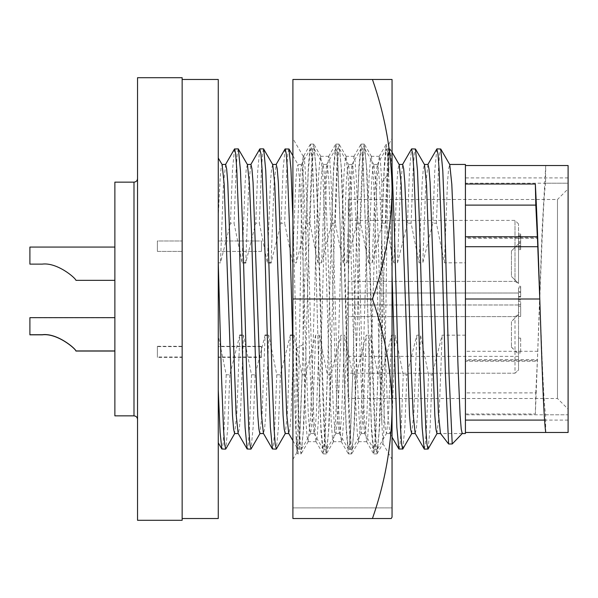 <?xml version="1.0" encoding="UTF-8"?>
<svg xmlns="http://www.w3.org/2000/svg" width="598" height="598" viewBox="0 0 598 598"><rect width="100%" height="100%" fill="white"/><g stroke="black" fill="none" stroke-linecap="round" stroke-linejoin="round"><path stroke-width="0.45" stroke-dasharray="2.99 2.24" d="M310.377 144.223L303.126 156.938C305.249 147.138 307.596 217.194 309.801 299L313.913 420.813L315.953 441.548L317.112 436.996L318.226 422.577L320.334 370.349L324.542 227.651L326.553 177.187L328.758 156.31L329.76 161.004L330.866 175.423L332.974 227.651L337.182 370.349L339.193 420.813L341.398 441.69L342.4 436.996L343.506 422.577L345.614 370.349L349.83 227.651L351.833 177.187L354.038 156.31L355.04 161.004L356.146 175.423L358.254 227.651L362.47 370.349L364.474 420.813L366.679 441.69L367.68 436.996L368.787 422.577L370.895 370.349L375.11 227.651L377.114 177.187L379.319 156.31L380.507 162.843L381.823 182.696L381.823 422.36C380.425 393.925 379.027 352.805 377.622 299L373.511 177.187L371.47 156.452L370.304 161.004L369.198 175.423L367.09 227.651L362.874 370.349L360.871 420.813L358.665 441.69L357.664 436.996L356.558 422.577L354.45 370.349L350.234 227.651L348.23 177.187L346.025 156.31L345.024 161.004L343.917 175.423L341.809 227.651L337.593 370.349L335.59 420.813L333.385 441.69L332.383 436.996L331.277 422.577L329.169 370.349L324.953 227.651L322.95 177.187L320.745 156.31L319.743 161.004L318.637 175.423L316.529 227.651L312.313 370.349L310.31 420.813L308.097 441.69L307.103 436.996L305.997 422.577L303.126 344.553L303.126 156.938C302.072 160.6 301.138 226.134 300.144 299L297.752 439.754L296.9 452.335L296.07 438.17L296.07 348.455L298.94 433.154L300.046 448.814L301.048 453.912L297.886 453.912L298.888 448.814L299.994 433.154L302.102 376.456L306.318 221.544L308.329 166.603L310.377 144.223L311.528 149.186L312.634 164.846L314.742 221.544L318.958 376.456L320.969 431.397L323.174 453.912L324.168 448.814L325.275 433.154L327.383 376.456L331.598 221.544L333.609 166.603L335.814 144.088L336.809 149.186L337.915 164.846L340.023 221.544L344.239 376.456L346.249 431.397L348.455 453.912L349.449 448.814L350.555 433.154L352.663 376.456L356.879 221.544L358.89 166.603L361.095 144.088L362.089 149.186L363.203 164.846L365.303 221.544L369.519 376.456L371.53 431.397L373.735 453.912L374.729 448.814L375.843 433.154L377.943 376.456L382.159 221.544L384.17 166.603L386.218 144.223L387.564 151.182L388.879 172.74L388.879 144.088L392.049 138.601L392.049 299L392.049 138.601M372.442 518.526C384.985 482.743 391.526 446.16 392.049 408.763C391.526 371.373 384.985 334.783 372.442 299C384.985 263.217 391.526 226.627 392.049 189.237C391.526 151.84 384.985 115.257 372.442 79.474L292.9 79.474L292.9 518.526L292.9 507.904L292.9 518.526L391.242 518.526M372.442 79.474L392.049 79.474L392.049 517.128L392.049 507.904L292.9 507.904L392.049 507.904L392.049 517.128M381.823 422.36L382.884 443.529L383.744 431.629L386.046 299C387.033 226.657 387.885 159.113 388.879 146.368C386.809 159.046 385.179 225.005 383.213 299L379.095 431.397L377.046 453.777L375.895 448.814L374.782 433.154L372.681 376.456L368.465 221.544L366.454 166.603L364.249 144.088L363.255 149.186L362.141 164.846L360.041 221.544L355.825 376.456L353.814 431.397L351.609 453.912L350.615 448.814L349.501 433.154L347.393 376.456L343.185 221.544L341.166 166.603L338.969 144.088L337.975 149.186L336.861 164.846L334.753 221.544L330.545 376.456L328.526 431.397L326.329 453.912L325.334 448.814L324.221 433.154L322.113 376.456L317.904 221.544L315.886 166.603L313.688 144.088L312.694 149.186L311.58 164.846L309.472 221.544L305.264 376.456L303.246 431.397L301.048 453.912M296.07 438.17L297.886 453.912M303.313 156.452L292.9 138.601M388.879 146.368L388.879 144.088L386.375 144.088M381.823 182.696L388.879 172.74M292.9 299L292.9 459.399L292.9 299L372.442 299M303.126 344.553L296.07 348.455M392.049 299L392.049 459.399L392.049 299M137.54 520.297L137.54 77.703M182.151 77.703L182.151 520.297M114.876 415.849L114.876 182.151M114.876 263.696L114.876 280.342L114.876 263.696M42.196 264.122L29.9 264.122L29.9 263.696L29.9 264.122L42.196 264.122C57.004 262.126 75.61 277.988 75.931 280.342C75.632 278.033 57.057 262.126 42.196 264.122C57.004 262.126 75.61 277.988 75.931 280.342C75.632 278.033 57.057 262.126 42.196 264.122L29.9 264.122L29.9 247.056L29.9 263.696L29.9 247.056L114.876 247.056M114.876 334.409L114.876 351.048L114.876 334.409M29.9 334.409L29.9 317.77L29.9 334.409M42.196 334.835L29.9 334.835M114.876 334.304L114.876 317.658L114.876 334.304M42.196 334.723L29.9 334.723L29.9 317.658M218.27 79.474L218.27 518.526M348.35 199.5L348.35 299L348.35 199.5L557.478 199.5L557.478 398.5L557.478 199.5L568.1 188.878L568.1 409.122L568.1 188.878M348.35 398.5L348.35 293.013L348.35 398.5L557.478 398.5L568.1 409.122M518.526 299L518.526 304.987L518.526 299M511.447 250.951L518.526 243.872L518.526 283.527L518.526 243.872L518.526 283.527L518.526 243.872L511.447 250.951L511.447 276.448L518.526 283.527L511.447 276.448L511.447 250.951M511.447 321.552L511.447 347.049L511.447 321.552L518.526 314.473L518.526 354.128L518.526 314.473M511.447 347.049L518.526 354.128M511.447 321.664L511.447 347.154L511.447 321.664L518.526 314.578L518.526 354.233L518.526 314.578M511.447 347.154L518.526 354.233M292.572 335.186L294.074 335.186L302.072 374.789L305.683 374.789L315.669 335.186L319.362 335.186L327.36 374.789L330.971 374.789L340.965 335.186L344.657 335.186L352.656 374.789L356.266 374.789L366.253 335.186L369.945 335.186L377.943 374.789L381.554 374.789L391.548 335.186L395.241 335.186L403.239 374.789L406.849 374.789L416.836 335.186L420.529 335.186L428.527 374.789L432.137 374.789L442.131 335.186L465.416 335.186L465.416 262.814L444.396 262.814L436.398 223.211L432.788 223.211L422.793 262.814L419.101 262.814L411.103 223.211L407.492 223.211L397.506 262.814L393.813 262.814L385.815 223.211L382.204 223.211L372.21 262.814L368.525 262.814L360.519 223.211L356.909 223.211L346.922 262.814L343.23 262.814L335.231 223.211L331.621 223.211L321.627 262.814L317.942 262.814L309.936 223.211L306.326 223.211L296.339 262.814L292.646 262.814L284.648 223.211L281.038 223.211L271.051 262.814L274.019 184.244L276.149 164.45M319.362 335.186L316.282 415.52L315.168 429.125L313.995 433.393L311.962 413.756L309.958 366.275L305.742 231.725L303.635 182.48L302.528 168.875L301.347 164.607L299.314 184.244L296.339 262.814M306.326 223.211L308.329 170.505L310.362 149.007L311.521 153.813L312.634 168.987L314.735 223.936L318.951 374.064L320.962 427.256L323.01 448.993L324.161 444.239L325.267 429.229L327.36 374.789M315.669 335.186L312.702 413.756L310.661 433.393L309.487 429.125L308.374 415.52L306.266 366.275L302.05 231.725L300.054 184.244L298.013 164.607L296.84 168.875L295.726 182.48L292.646 262.814M309.936 223.211L312.036 168.771L313.143 153.761L314.294 149.007L316.335 170.744L318.345 223.936L322.561 374.064L324.669 429.013L325.783 444.187L326.942 448.993L328.967 427.495L330.971 374.789M305.683 374.789L303.679 427.495L301.646 448.993L300.488 444.187L299.381 429.013L297.273 374.064L292.9 218.614M288.841 148.872L287.847 153.761L286.748 168.771L284.648 223.211M317.942 262.814L321.021 182.48L322.128 168.875L323.309 164.607L325.342 184.244L327.345 231.725L331.561 366.275L333.669 415.52L334.775 429.125L335.949 433.393L337.99 413.756L340.965 335.186M302.072 374.789L299.972 429.229L298.873 444.239L297.722 448.993L295.674 427.256L292.9 347.057M285.074 149.007L283.041 170.505L281.038 223.211M321.627 262.814L324.602 184.244L326.643 164.607L327.816 168.875L328.93 182.48L331.038 231.725L335.254 366.275L337.25 413.756L339.29 433.393L340.464 429.125L341.57 415.52L344.657 335.186M294.074 335.186L290.987 415.52L289.881 429.125L288.707 433.393M331.621 223.211L333.624 170.505L335.657 149.007L336.816 153.813L337.922 168.987L340.03 223.936L344.246 374.064L346.257 427.256L348.298 448.993L349.456 444.239L350.555 429.229L352.656 374.789M267.276 335.186L268.779 335.186L276.784 374.789L280.387 374.789L290.381 335.186L287.406 413.756L285.194 433.55M272.725 164.607L271.544 168.875L270.438 182.48L267.358 262.814L259.353 223.211L255.742 223.211L245.756 262.814L248.731 184.244L250.861 164.45M268.861 262.814L267.358 262.814M335.231 223.211L337.332 168.771L338.431 153.761L339.582 149.007L341.63 170.744L343.641 223.936L347.857 374.064L349.965 429.013L351.071 444.187L352.229 448.993L354.263 427.495L356.266 374.789M280.387 374.789L278.391 427.495L276.358 448.993M263.546 148.872L262.559 153.761L261.453 168.771L259.353 223.211M343.23 262.814L346.309 182.48L347.423 168.875L348.597 164.607L350.637 184.244L352.633 231.725L356.849 366.275L358.957 415.52L360.063 429.125L361.244 433.393L363.278 413.756L366.253 335.186M276.784 374.789L274.684 429.229L273.578 444.239L272.591 449.128M259.779 149.007L257.745 170.505L255.742 223.211M346.922 262.814L349.897 184.244L351.93 164.607L353.112 168.875L354.218 182.48L356.326 231.725L360.542 366.275L362.538 413.756L364.578 433.393L365.752 429.125L366.866 415.52L369.945 335.186M268.779 335.186L265.699 415.52L264.593 429.125L263.412 433.393M356.909 223.211L358.912 170.505L360.945 149.007L362.104 153.813L363.21 168.987L365.318 223.936L369.534 374.064L371.545 427.256L373.593 448.993L374.744 444.239L375.85 429.229L377.943 374.789M241.988 335.186L243.491 335.186L251.489 374.789L255.099 374.789L265.086 335.186L262.118 413.756L259.898 433.55M247.43 164.607L246.256 168.875L245.143 182.48L242.063 262.814L234.065 223.211L230.454 223.211L220.468 262.814L218.27 262.814L218.27 216.319L220.161 177.898L221.111 167.739L222.142 164.607M243.565 262.814L242.063 262.814M518.526 312.664L518.526 306.258L518.526 312.664L520.656 312.664L520.656 306.258L520.656 312.664M360.519 223.211L362.62 168.771L363.726 153.761L364.877 149.007L366.918 170.744L368.929 223.936L373.145 374.064L375.252 429.013L376.366 444.187L377.517 448.993L379.551 427.495L381.554 374.789M255.099 374.789L253.096 427.495L251.063 448.993M238.258 148.872L237.264 153.761L236.165 168.771L234.065 223.211M520.656 306.258L518.526 306.258L520.656 306.258L520.656 301.34L520.656 316.469L520.656 306.258L518.526 306.258L520.656 306.258M368.525 262.814L371.605 182.48L372.711 168.875L373.892 164.607L375.925 184.244L377.929 231.725L382.144 366.275L384.245 415.52L385.359 429.125L386.532 433.393L388.573 413.756L391.548 335.186M251.489 374.789L249.388 429.229L248.29 444.239L247.295 449.128M234.491 149.007L232.458 170.505L230.454 223.211M520.656 248.058L518.526 248.058L518.526 245.741L520.656 245.748L520.656 249.575L520.656 234.065L520.656 245.748L518.526 245.741L518.526 242.706L520.656 242.706M520.656 338.132L520.656 352.887L520.656 338.132L518.526 338.132L520.656 338.132M520.656 296.914L520.656 286.285L520.656 296.914L518.526 296.914L518.526 299.904L518.526 296.503L520.656 296.503L518.526 296.503L518.526 301.414L520.656 301.414M372.21 262.814L375.185 184.244L377.226 164.607L378.399 168.875L379.513 182.48L381.621 231.725L385.83 366.275L387.833 413.756L389.866 433.393L391.047 429.125L392.153 415.52L395.241 335.186M243.491 335.186L240.411 415.52L239.297 429.125L238.124 433.393M225.655 164.45L223.435 184.244L220.468 262.814M518.526 245.785L520.656 245.785L518.526 245.785M518.526 249.575L520.656 249.575M518.526 242.706L518.526 241.443L520.656 241.443M518.526 241.443L518.526 238.826L520.656 238.826M518.526 238.826L518.526 234.065L520.656 234.065M518.526 234.065L518.526 238.415L520.656 238.415L518.526 238.415L518.526 236.374L520.656 236.374M518.526 236.374L518.526 235.575L520.656 235.575M518.526 235.575L518.526 238.699L520.656 238.699M518.526 238.699L518.526 241.816L520.656 241.816M518.526 241.816L518.526 243.334L520.656 243.334M518.526 243.334L518.526 248.058M518.526 352.887L520.656 352.887L518.526 352.887L518.526 338.132L518.526 352.887M520.656 351.37L518.526 351.37L520.656 351.37M520.656 299.904L518.526 299.904M518.526 301.414L518.526 297.034L520.656 297.034M518.526 297.034L518.526 287.802L520.656 287.802L518.526 287.802L518.526 286.285L520.656 286.285L518.526 286.285L518.526 292.392L520.656 292.392M518.526 292.392L518.526 296.914M518.526 316.469L520.656 316.469L518.526 316.469L518.526 304.741L518.526 316.469M520.656 304.741L518.526 304.741L520.656 304.741L518.526 304.741L518.526 301.34L520.656 301.34L518.526 301.34L518.526 304.741L520.656 304.741M382.204 223.211L384.208 170.505L386.241 149.007L387.392 153.813L388.506 168.987L392.049 274.998M399.045 449.128L400.04 444.239L401.138 429.229L403.239 374.789M218.27 442.804L218.27 335.755L226.201 374.789L229.811 374.789L239.798 335.186L236.823 413.756L234.603 433.55M518.526 314.608L518.526 304.987L348.35 304.987L348.35 316.611L514.99 316.611L518.526 314.608L518.526 304.987L348.35 304.987L348.35 373.219L514.99 373.219L514.99 316.611L514.99 373.219L518.526 370.042L518.526 314.608L514.99 316.611L348.35 316.611L348.35 373.219L348.35 356.363L348.35 373.219L514.99 373.219L518.526 370.042L518.526 314.608M518.526 283.392L518.526 223.936L518.526 283.392L514.99 281.389L348.35 281.389L514.99 281.389L518.526 283.392M518.526 370.042L518.526 356.363L518.526 370.042M348.35 293.013L348.35 281.389L348.35 293.013L518.526 293.013L348.35 293.013M514.99 281.389L514.99 220.393L514.99 281.389M385.815 223.211L387.915 168.771L389.014 153.761L390.165 149.007L392.049 167.776M402.813 448.993L404.846 427.495L406.849 374.789M218.27 158.081L218.27 216.319M229.811 374.789L227.808 427.495L225.775 448.993M348.35 281.389L348.35 220.393L348.35 281.389M393.813 262.814L396.893 182.48L398.006 168.875L399.18 164.607M411.648 433.55L413.861 413.756L416.836 335.186M218.27 390.001L218.27 262.649M226.201 374.789L224.101 429.244L222.994 444.247L222 449.128M397.506 262.814L400.481 184.244L402.693 164.45M415.161 433.393L416.335 429.125L417.449 415.52L420.529 335.186M465.416 413.98L535.352 413.98L535.808 392.886L465.416 392.886L465.416 432.474L465.416 414.803L568.1 414.803L568.1 165.526L568.1 183.197L568.1 177.905L568.1 183.197L545.555 183.197L545.727 165.526L568.1 165.526L568.1 183.197L465.416 183.197L465.416 165.526L465.416 361.207L537.467 361.207L537.43 360.609L465.416 360.609L465.416 361.207M537.348 236.793L537.415 238.453L465.416 238.453M537.415 238.453L537.43 237.391L465.416 237.391M407.492 223.211L409.495 170.505L411.529 149.007M424.333 449.128L425.328 444.239L426.426 429.229L428.527 374.789M545.555 414.803L568.1 414.803L568.1 432.474L545.727 432.474L545.555 414.803C543.373 398.784 541.848 351.893 539.777 299L535.352 413.98M537.467 236.808L537.43 237.391M535.808 392.886L537.415 359.548L465.416 359.548L465.416 360.609M465.416 392.886L465.416 359.548M545.727 165.526L542.132 229.953L537.415 359.548M436.824 149.007L434.791 170.505L432.788 223.211M436.398 223.211L438.498 168.756L439.597 153.753L440.591 148.872M411.103 223.211L413.203 168.771L414.302 153.761L415.296 148.872M428.101 448.993L430.134 427.495L432.137 374.789M465.416 414.803L465.416 299L539.777 299C541.848 246.107 543.373 199.216 545.555 183.197M444.396 262.814L447.476 182.48L448.59 168.883L449.763 164.607M462.232 433.55L440.629 433.55L441.548 435.284M427.981 164.45L425.769 184.244L422.793 262.814M419.101 262.814L422.188 182.48L423.294 168.875L424.475 164.607M436.936 433.55L439.156 413.756L442.131 335.186M465.416 335.186L465.416 433.55M465.416 183.197L465.416 299M465.416 262.814L465.416 164.45M218.27 335.755L218.27 262.814M261.468 240.979L261.468 251.377L218.27 251.377L218.27 240.979L218.27 251.377L261.468 251.377L261.468 240.979L261.468 251.377L261.468 240.979L218.27 240.979L261.468 240.979M218.27 240.979L218.27 251.377L218.27 240.979M261.468 357.021L261.468 346.623L218.27 346.623L218.27 357.021L261.468 357.021L261.468 346.623M218.27 357.021L218.27 346.623M261.468 346.302L261.468 357.38L218.27 357.38L218.27 346.302L261.468 346.302L261.468 357.38M218.27 346.302L218.27 357.38M182.151 240.979L182.151 251.377L157.371 251.377L157.371 240.979L182.151 240.979L182.151 251.377L182.151 240.979L157.371 240.979L157.371 251.377L157.371 240.979L157.371 251.377L182.151 251.377L182.151 240.979M182.151 357.021L182.151 346.623L157.371 346.623L157.371 357.021L182.151 357.021L182.151 346.623M157.371 346.623L157.371 357.021M182.151 346.302L182.151 357.38L157.371 357.38L157.371 346.302L182.151 346.302L182.151 357.38M157.371 357.38L157.371 346.302M133.997 182.151L133.997 415.849M518.526 291.742L520.656 291.742M537.901 351.295L465.416 351.295M364.249 144.088L361.095 144.088M338.969 144.088L335.814 144.088M313.688 144.088L310.526 144.088M376.889 453.912L373.735 453.912M351.609 453.912L348.455 453.912M326.329 453.912L323.174 453.912M379.319 156.31L371.306 156.31M354.038 156.31L346.025 156.31M328.758 156.31L320.745 156.31M366.679 441.69L358.665 441.69M341.398 441.69L333.385 441.69M316.118 441.69L308.097 441.69M296.982 452.335L292.9 459.399M315.953 441.548L323.017 453.777M328.594 156.452L335.657 144.223M341.234 441.548L348.298 453.777M353.874 156.452L360.938 144.223M366.514 441.548L373.578 453.777M379.154 156.452L386.218 144.223M297.737 453.777L296.9 452.335M382.884 443.529L392.049 459.399M371.47 156.452L364.406 144.223M358.83 441.548L351.766 453.777M346.19 156.452L339.126 144.223M333.549 441.548L326.486 453.777M320.909 156.452L313.845 144.223M308.269 441.548L301.205 453.777M377.046 453.777L382.967 443.529M114.876 280.342L75.931 280.342M313.995 433.393L323.01 448.993M301.347 164.607L310.362 149.007M301.527 164.45L297.834 164.45M314.174 433.55L310.482 433.55M314.137 148.872L310.526 148.872M326.777 449.128L323.167 449.128M301.646 448.993L310.661 433.393M292.9 155.764L298.013 164.607M314.294 149.007L323.309 164.607M326.942 448.993L335.949 433.393M301.482 449.128L297.879 449.128M326.822 164.45L323.129 164.45M339.462 433.55L335.777 433.55M292.9 440.659L297.722 448.993M326.643 164.607L335.657 149.007M339.29 433.393L348.298 448.993M339.425 148.872L335.814 148.872M352.065 449.128L348.455 449.128M339.582 149.007L348.597 164.607M352.229 448.993L361.244 433.393M352.11 164.45L348.417 164.45M364.758 433.55L361.065 433.55M351.93 164.607L360.945 149.007M364.578 433.393L373.593 448.993M364.72 148.872L361.11 148.872M377.36 449.128L373.75 449.128M364.877 149.007L373.892 164.607M377.517 448.993L386.532 433.393M377.405 164.45L373.713 164.45M390.046 433.55L386.36 433.55M377.226 164.607L386.241 149.007M389.866 433.393L392.049 437.16M518.526 223.936L514.99 220.393L348.35 220.393M390.008 148.872L386.398 148.872M518.526 356.363L348.35 356.363M390.165 149.007L392.049 152.266M568.1 420.095L544.599 420.095M568.1 177.905L465.416 177.905M114.876 317.77L29.9 317.77"/><path stroke-width="0.9" d="M372.442 299C384.985 334.783 391.526 371.373 392.049 408.763C391.526 446.16 384.985 482.743 372.442 518.526L292.9 518.526L292.9 79.474L372.442 79.474C384.985 115.257 391.526 151.84 392.049 189.237C391.526 226.627 384.985 263.217 372.442 299L292.9 299M372.442 518.526L391.242 518.526L392.049 517.128L392.049 79.474L372.442 79.474M392.049 517.128L391.242 518.526M182.151 520.297L182.151 77.703L137.54 77.703L137.54 520.297L182.151 520.297M133.997 182.151L114.876 182.151L114.876 415.849L133.997 415.849L133.997 182.151C136.135 181.927 137.316 180.746 137.54 178.615M29.9 334.835L42.196 334.835C57.004 332.839 75.61 348.694 75.931 351.048C75.632 348.739 57.057 332.839 42.196 334.835C57.004 332.839 75.61 348.694 75.931 351.048C75.632 348.739 57.057 332.839 42.196 334.835M114.876 317.658L29.9 317.658L29.9 334.723L42.196 334.723C57.004 332.727 75.61 348.589 75.931 350.944C75.632 348.634 57.057 332.735 42.196 334.723C57.004 332.727 75.61 348.589 75.931 350.944C75.632 348.634 57.057 332.735 42.196 334.723M114.876 247.056L29.9 247.056L29.9 264.122L42.196 264.122C57.004 262.126 75.61 277.988 75.931 280.342C75.632 278.033 57.057 262.126 42.196 264.122C57.004 262.126 75.61 277.988 75.931 280.342C75.632 278.033 57.057 262.126 42.196 264.122M182.151 518.526L218.27 518.526L218.27 79.474L182.151 79.474M465.416 299L539.777 299C541.885 360.983 543.492 416.073 545.727 432.474L568.1 432.474L568.1 165.526L465.416 165.526L465.416 184.02L535.352 184.02C536.802 211.797 538.275 250.128 539.777 299L537.43 237.391M292.9 218.614L290.949 169.047L288.998 149.007L285.074 149.007L276.059 164.607M292.9 347.057L289.447 223.936L287.339 168.987L286.233 153.813L285.231 148.872M292.9 440.659L288.707 433.393L286.666 413.756L278.347 182.48L277.233 168.875L276.239 164.45L272.636 164.45M288.797 433.55L285.194 433.55L284.192 429.125L283.086 415.52L274.759 184.244L272.725 164.607L263.546 148.872M290.381 335.186L292.572 335.186M271.051 262.814L268.861 262.814M285.366 433.393L276.358 448.993L275.2 444.187L274.086 429.013L271.978 374.064L267.762 223.936L265.751 170.744L263.711 149.007M276.194 449.128L272.426 448.993L270.378 427.256L268.367 374.064L264.159 223.936L262.051 168.987L260.937 153.813L259.779 149.007L250.764 164.607M272.426 448.993L263.412 433.393L261.378 413.756L253.051 182.48L251.945 168.875L250.943 164.45L247.34 164.45M263.501 433.55L259.898 433.55L258.904 429.125L257.79 415.52L255.682 366.275L251.466 231.725L249.471 184.244L247.43 164.607L238.258 148.872L234.491 149.007L225.476 164.607M265.086 335.186L267.276 335.186M245.756 262.814L243.565 262.814M260.078 433.393L251.063 448.993L249.904 444.187L248.798 429.013L246.69 374.064L242.474 223.936L240.463 170.744L238.415 149.007M250.906 449.128L247.138 448.993L245.09 427.256L243.08 374.064L238.864 223.936L236.756 168.987L235.649 153.813L234.648 148.872M247.138 448.993L238.124 433.393L236.083 413.756L227.763 182.48L226.649 168.875L225.655 164.45L222.052 164.45M392.049 274.998L396.84 427.256L398.881 448.993L402.813 448.993L411.828 433.393M238.213 433.55L234.61 433.55L233.609 429.125L232.502 415.52L224.175 184.244L222.142 164.607L218.27 158.081M239.798 335.186L241.988 335.186M392.049 167.776L394.224 223.936L398.44 374.064L400.548 429.013L401.654 444.187L402.656 449.128M234.79 433.393L225.775 448.993L224.616 444.187L223.503 429.013L221.395 374.064L218.27 262.649L218.27 160.496L218.27 216.319M392.049 152.266L399.18 164.607L401.221 184.244L409.54 415.52L410.647 429.125L411.648 433.55L415.251 433.55M225.61 449.128L221.843 448.993L220.086 432.219L218.27 390.001M399.09 164.45L402.693 164.45L403.695 168.875L404.801 182.48L406.909 231.725L411.125 366.275L413.121 413.756L415.161 433.393L424.333 449.128L428.101 448.993L437.116 433.393M465.416 205.114L535.808 205.114L537.348 236.793M465.416 184.02L465.416 433.55L462.232 433.55L452.215 443.985L448.605 443.985L445.413 374.064L441.197 223.936L439.089 168.995L437.975 153.821L436.824 149.007L427.809 164.607M535.352 184.02L535.808 205.114M402.514 164.607L411.529 149.007L412.687 153.813L413.794 168.987L415.902 223.936L420.117 374.064L422.128 427.256L424.176 448.993M545.727 432.474L465.416 432.474M436.981 148.872L440.748 149.007L442.797 170.744L444.807 223.936L449.023 374.064L452.215 443.985M411.693 148.872L415.46 149.007L417.501 170.744L419.512 223.936L423.728 374.064L425.836 429.013L426.95 444.187L427.944 449.128M440.748 149.007L449.763 164.607L451.804 184.244L453.8 231.725L458.016 366.275L460.124 415.52L461.23 429.125L462.232 433.55M424.378 164.45L427.989 164.45L428.983 168.875L430.089 182.48L438.416 413.756L440.449 433.393L448.605 443.985M415.46 149.007L424.475 164.607L426.509 184.244L434.828 415.52L435.942 429.125L436.936 433.55L440.539 433.55M449.674 164.45L465.416 164.45L465.416 165.526M537.901 246.705L465.416 246.705M133.997 415.849C136.135 416.073 137.316 417.255 137.54 419.385M114.876 351.048L75.931 351.048M114.876 350.944L75.931 350.944M114.876 280.342L75.931 280.342M288.998 149.007L292.9 155.764M263.554 148.872L259.943 148.872M392.049 437.16L398.881 448.993M218.27 442.804L221.843 448.993M465.416 236.793L537.467 236.793M544.599 420.095L465.416 420.095"/></g></svg>
